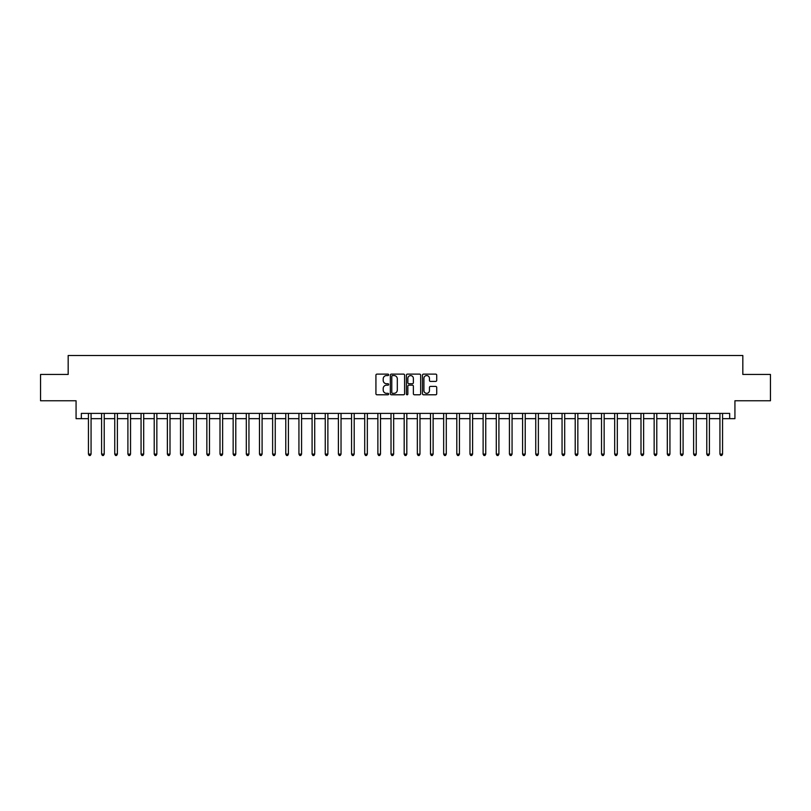 <?xml version="1.0" encoding="UTF-8"?>
<svg xmlns="http://www.w3.org/2000/svg" width="811" height="811" viewBox="0 0 811 811"><rect width="100%" height="100%" fill="white"/><g stroke="black" fill="none" stroke-linecap="round" stroke-linejoin="round"><path stroke-width="1.22" d="M388.662 374.844A0.72 0.72 0 0 0 387.942 374.124L376.963 374.124A1.034 1.034 0 0 0 375.929 375.148L375.929 393.751A1.034 1.034 0 0 0 376.963 394.785L387.942 394.785A0.72 0.72 0 0 0 388.662 394.055A0.72 0.72 0 0 0 387.942 393.335L386.512 393.335A3.305 3.305 0 0 1 383.208 390.03L383.208 388.479A3.305 3.305 0 0 1 386.512 385.174L387.942 385.174A0.72 0.72 0 0 0 388.662 384.455A0.72 0.72 0 0 0 387.942 383.725L386.512 383.725A3.305 3.305 0 0 1 383.208 380.42L383.208 378.869A3.305 3.305 0 0 1 386.512 375.564L387.942 375.564A0.72 0.72 0 0 0 388.662 374.844M435.689 381.403A1.034 1.034 0 0 0 436.724 380.369L436.724 375.148A1.034 1.034 0 0 0 435.689 374.124L423.504 374.124A1.034 1.034 0 0 0 422.47 375.148L422.47 393.751A1.034 1.034 0 0 0 423.504 394.785L435.689 394.785A1.034 1.034 0 0 0 436.724 393.751L436.724 387.445A1.034 1.034 0 0 0 435.689 386.411L430.479 386.411A1.034 1.034 0 0 0 429.445 387.445L429.445 390.567A2.768 2.768 0 0 1 426.677 393.335A2.768 2.768 0 0 1 423.92 390.567L423.92 378.331A2.768 2.768 0 0 1 426.677 375.564A2.768 2.768 0 0 1 429.445 378.331L429.445 380.369A1.034 1.034 0 0 0 430.479 381.403L435.689 381.403M81.333 418.658L81.333 413.397L729.667 413.397L729.667 418.658L734.928 418.658L734.928 400.766L770.45 400.766L770.45 374.449L742.825 374.449L742.825 355.502L68.175 355.502L68.175 374.449L40.55 374.449L40.55 400.766L76.072 400.766L76.072 418.658L88.44 418.658M404.598 375.148A1.034 1.034 0 0 0 403.564 374.124L391.368 374.124A1.034 1.034 0 0 0 390.344 375.148L390.344 393.751A1.034 1.034 0 0 0 391.368 394.785L403.564 394.785A1.034 1.034 0 0 0 404.598 393.751L404.598 375.148M407.436 374.124L419.632 374.124A1.034 1.034 0 0 1 420.656 375.148L420.656 393.751A1.034 1.034 0 0 1 419.632 394.785L414.411 394.785A1.034 1.034 0 0 1 413.377 393.751L413.377 386.208A1.034 1.034 0 0 0 412.343 385.174L408.886 385.174A1.034 1.034 0 0 0 407.852 386.208L407.852 394.055A0.72 0.72 0 0 1 407.132 394.785A0.72 0.72 0 0 1 406.402 394.055L406.402 375.148A1.034 1.034 0 0 1 407.436 374.124M91.065 418.658L101.598 418.658M104.224 418.658L114.746 418.658M117.382 418.658L127.905 418.658M130.541 418.658L141.063 418.658M143.689 418.658L154.222 418.658M156.847 418.658L167.37 418.658M170.006 418.658L180.529 418.658M183.164 418.658L193.687 418.658M196.323 418.658L206.846 418.658M209.471 418.658L220.004 418.658M222.63 418.658L233.152 418.658M235.788 418.658L246.311 418.658M248.947 418.658L259.469 418.658M262.095 418.658L272.628 418.658M275.253 418.658L285.776 418.658M288.412 418.658L298.935 418.658M301.57 418.658L312.093 418.658M314.719 418.658L325.252 418.658M327.877 418.658L338.4 418.658M341.036 418.658L351.558 418.658M354.194 418.658L364.717 418.658M367.342 418.658L377.875 418.658M380.501 418.658L391.024 418.658M393.659 418.658L404.182 418.658M406.818 418.658L417.341 418.658M419.976 418.658L430.499 418.658M433.125 418.658L443.658 418.658M446.283 418.658L456.806 418.658M459.442 418.658L469.964 418.658M472.6 418.658L483.123 418.658M485.748 418.658L496.281 418.658M498.907 418.658L509.43 418.658M512.065 418.658L522.588 418.658M525.224 418.658L535.747 418.658M538.372 418.658L548.905 418.658M551.531 418.658L562.053 418.658M564.689 418.658L575.212 418.658M577.848 418.658L588.37 418.658M590.996 418.658L601.529 418.658M604.154 418.658L614.677 418.658M617.313 418.658L627.836 418.658M630.471 418.658L640.994 418.658M643.63 418.658L654.153 418.658M656.778 418.658L667.311 418.658M669.937 418.658L680.459 418.658M683.095 418.658L693.618 418.658M696.254 418.658L706.776 418.658M709.402 418.658L719.935 418.658M722.56 418.658L729.667 418.658M392.514 375.564A0.72 0.72 0 0 0 391.784 376.294L391.784 392.615A0.72 0.72 0 0 0 392.514 393.335L394.004 393.335A3.305 3.305 0 0 0 397.309 390.03L397.309 378.869A3.305 3.305 0 0 0 394.004 375.564L392.514 375.564M413.377 378.382A2.768 2.768 0 0 0 410.609 375.615A2.768 2.768 0 0 0 407.852 378.382L407.852 382.691A1.034 1.034 0 0 0 408.886 383.725L412.343 383.725A1.034 1.034 0 0 0 413.377 382.691L413.377 378.382M91.197 413.397L91.146 413.529A1.054 1.054 90 0 0 91.065 413.924L91.065 454.13L88.44 454.13L88.44 413.924A1.054 1.054 90 0 0 88.358 413.529L88.308 413.397M91.065 454.13L90.285 455.498L89.23 455.498L88.44 454.13M104.355 413.397L104.305 413.529A1.054 1.054 90.2 0 0 104.224 413.924L104.224 454.13L101.598 454.13L101.598 413.924A1.054 1.054 90.2 0 0 101.517 413.529L101.466 413.397M104.224 454.13L103.433 455.498L102.379 455.498L101.598 454.13M117.514 413.397L117.453 413.529A1.054 1.054 90.2 0 0 117.382 413.924L117.382 454.13L114.746 454.13L114.746 413.924A1.054 1.054 90.2 0 0 114.675 413.529L114.625 413.397M117.382 454.13L116.591 455.498L115.537 455.498L114.746 454.13M130.672 413.397L130.612 413.529A1.054 1.054 90.2 0 0 130.541 413.924L130.541 454.13L127.905 454.13L127.905 413.924A1.054 1.054 90.2 0 0 127.834 413.529L127.773 413.397M130.541 454.13L129.75 455.498L128.696 455.498L127.905 454.13M143.821 413.397L143.77 413.529A1.054 1.054 90.2 0 0 143.689 413.924L143.689 454.13L141.063 454.13L141.063 413.924A1.054 1.054 90.2 0 0 140.982 413.529L140.932 413.397M143.689 454.13L142.908 455.498L141.854 455.498L141.063 454.13M156.979 413.397L156.929 413.529A1.054 1.054 90.2 0 0 156.847 413.924L156.847 454.13L154.222 454.13L154.222 413.924A1.054 1.054 90.2 0 0 154.141 413.529L154.09 413.397M156.847 454.13L156.057 455.498L155.013 455.498L154.222 454.13M170.138 413.397L170.087 413.529A1.054 1.054 90.2 0 0 170.006 413.924L170.006 454.13L167.37 454.13L167.37 413.924A1.054 1.054 90.2 0 0 167.299 413.529L167.248 413.397M170.006 454.13L169.215 455.498L168.161 455.498L167.37 454.13M183.296 413.397L183.235 413.529A1.054 1.054 90.2 0 0 183.164 413.924L183.164 454.13L180.529 454.13L180.529 413.924A1.054 1.054 90.2 0 0 180.458 413.529L180.397 413.397M183.164 454.13L182.374 455.498L181.319 455.498L180.529 454.13M196.444 413.397L196.394 413.529A1.054 1.054 90.2 0 0 196.323 413.924L196.323 454.13L193.687 454.13L193.687 413.924A1.054 1.054 90.2 0 0 193.606 413.529L193.555 413.397M196.323 454.13L195.532 455.498L194.478 455.498L193.687 454.13M209.603 413.397L209.552 413.529A1.054 1.054 90.2 0 0 209.471 413.924L209.471 454.13L206.846 454.13L206.846 413.924A1.054 1.054 90.2 0 0 206.764 413.529L206.714 413.397M209.471 454.13L208.68 455.498L207.636 455.498L206.846 454.13M222.761 413.397L222.711 413.529A1.054 1.054 90.2 0 0 222.63 413.924L222.63 454.13L220.004 454.13L220.004 413.924A1.054 1.054 90.2 0 0 219.923 413.529L219.872 413.397M222.63 454.13L221.839 455.498L220.785 455.498L220.004 454.13M235.92 413.397L235.859 413.529A1.054 1.054 90.2 0 0 235.788 413.924L235.788 454.13L233.152 454.13L233.152 413.924A1.054 1.054 90.2 0 0 233.081 413.529L233.021 413.397M235.788 454.13L234.997 455.498L233.943 455.498L233.152 454.13M249.068 413.397L249.018 413.529A1.054 1.054 90.2 0 0 248.947 413.924L248.947 454.13L246.311 454.13L246.311 413.924A1.054 1.054 90.2 0 0 246.24 413.529L246.179 413.397M248.947 454.13L248.156 455.498L247.102 455.498L246.311 454.13M262.227 413.397L262.176 413.529A1.054 1.054 90.2 0 0 262.095 413.924L262.095 454.13L259.469 454.13L259.469 413.924A1.054 1.054 90.2 0 0 259.388 413.529L259.338 413.397M262.095 454.13L261.304 455.498L260.26 455.498L259.469 454.13M275.385 413.397L275.334 413.529A1.054 1.054 90.2 0 0 275.253 413.924L275.253 454.13L272.628 454.13L272.628 413.924A1.054 1.054 90.2 0 0 272.547 413.529L272.496 413.397M275.253 454.13L274.463 455.498L273.408 455.498L272.628 454.13M288.544 413.397L288.483 413.529A1.054 1.054 90.2 0 0 288.412 413.924L288.412 454.13L285.776 454.13L285.776 413.924A1.054 1.054 90.2 0 0 285.705 413.529L285.654 413.397M288.412 454.13L287.621 455.498L286.567 455.498L285.776 454.13M301.692 413.397L301.641 413.529A1.054 1.054 90.2 0 0 301.57 413.924L301.57 454.13L298.935 454.13L298.935 413.924A1.054 1.054 90.2 0 0 298.864 413.529L298.803 413.397M301.57 454.13L300.78 455.498L299.725 455.498L298.935 454.13M314.85 413.397L314.8 413.529A1.054 1.054 90.2 0 0 314.719 413.924L314.719 454.13L312.093 454.13L312.093 413.924A1.054 1.054 90.2 0 0 312.012 413.529L311.961 413.397M314.719 454.13L313.938 455.498L312.884 455.498L312.093 454.13M328.009 413.397L327.958 413.529A1.054 1.054 90.2 0 0 327.877 413.924L327.877 454.13L325.252 454.13L325.252 413.924A1.054 1.054 90.2 0 0 325.17 413.529L325.12 413.397M327.877 454.13L327.086 455.498L326.032 455.498L325.252 454.13M341.167 413.397L341.107 413.529A1.054 1.054 90.2 0 0 341.036 413.924L341.036 454.13L338.4 454.13L338.4 413.924A1.054 1.054 90.2 0 0 338.329 413.529L338.278 413.397M341.036 454.13L340.245 455.498L339.191 455.498L338.4 454.13M354.326 413.397L354.265 413.529A1.054 1.054 90.2 0 0 354.194 413.924L354.194 454.13L351.558 454.13L351.558 413.924A1.054 1.054 90.2 0 0 351.487 413.529L351.427 413.397M354.194 454.13L353.403 455.498L352.349 455.498L351.558 454.13M367.474 413.397L367.424 413.529A1.054 1.054 90.2 0 0 367.342 413.924L367.342 454.13L364.717 454.13L364.717 413.924A1.054 1.054 90.2 0 0 364.636 413.529L364.585 413.397M367.342 454.13L366.562 455.498L365.508 455.498L364.717 454.13M380.633 413.397L380.582 413.529A1.054 1.054 90.2 0 0 380.501 413.924L380.501 454.13L377.875 454.13L377.875 413.924A1.054 1.054 90.2 0 0 377.794 413.529L377.744 413.397M380.501 454.13L379.71 455.498L378.666 455.498L377.875 454.13M393.791 413.397L393.74 413.529A1.054 1.054 90.2 0 0 393.659 413.924L393.659 454.13L391.024 454.13L391.024 413.924A1.054 1.054 90.2 0 0 390.953 413.529L390.902 413.397M393.659 454.13L392.869 455.498L391.814 455.498L391.024 454.13M406.95 413.397L406.889 413.529A1.054 1.054 90.2 0 0 406.818 413.924L406.818 454.13L404.182 454.13L404.182 413.924A1.054 1.054 90.2 0 0 404.111 413.529L404.05 413.397M406.818 454.13L406.027 455.498L404.973 455.498L404.182 454.13M420.098 413.397L420.047 413.529A1.054 1.054 90.2 0 0 419.976 413.924L419.976 454.13L417.341 454.13L417.341 413.924A1.054 1.054 90.2 0 0 417.26 413.529L417.209 413.397M419.976 454.13L419.186 455.498L418.131 455.498L417.341 454.13M433.256 413.397L433.206 413.529A1.054 1.054 90.2 0 0 433.125 413.924L433.125 454.13L430.499 454.13L430.499 413.924A1.054 1.054 90.2 0 0 430.418 413.529L430.367 413.397M433.125 454.13L432.334 455.498L431.29 455.498L430.499 454.13M446.415 413.397L446.364 413.529A1.054 1.054 90.2 0 0 446.283 413.924L446.283 454.13L443.658 454.13L443.658 413.924A1.054 1.054 90.2 0 0 443.576 413.529L443.526 413.397M446.283 454.13L445.492 455.498L444.438 455.498L443.658 454.13M459.573 413.397L459.513 413.529A1.054 1.054 90.2 0 0 459.442 413.924L459.442 454.13L456.806 454.13L456.806 413.924A1.054 1.054 90.2 0 0 456.735 413.529L456.674 413.397M459.442 454.13L458.651 455.498L457.597 455.498L456.806 454.13M472.722 413.397L472.671 413.529A1.054 1.054 90.2 0 0 472.6 413.924L472.6 454.13L469.964 454.13L469.964 413.924A1.054 1.054 90.2 0 0 469.893 413.529L469.833 413.397M472.6 454.13L471.809 455.498L470.755 455.498L469.964 454.13M485.88 413.397L485.83 413.529A1.054 1.054 90.2 0 0 485.748 413.924L485.748 454.13L483.123 454.13L483.123 413.924A1.054 1.054 90.2 0 0 483.042 413.529L482.991 413.397M485.748 454.13L484.968 455.498L483.914 455.498L483.123 454.13M499.039 413.397L498.988 413.529A1.054 1.054 90.2 0 0 498.907 413.924L498.907 454.13L496.281 454.13L496.281 413.924A1.054 1.054 90.2 0 0 496.2 413.529L496.15 413.397M498.907 454.13L498.116 455.498L497.062 455.498L496.281 454.13M512.197 413.397L512.136 413.529A1.054 1.054 90.2 0 0 512.065 413.924L512.065 454.13L509.43 454.13L509.43 413.924A1.054 1.054 90.2 0 0 509.359 413.529L509.308 413.397M512.065 454.13L511.275 455.498L510.22 455.498L509.43 454.13M525.346 413.397L525.295 413.529A1.054 1.054 90.2 0 0 525.224 413.924L525.224 454.13L522.588 454.13L522.588 413.924A1.054 1.054 90.2 0 0 522.517 413.529L522.456 413.397M525.224 454.13L524.433 455.498L523.379 455.498L522.588 454.13M538.504 413.397L538.453 413.529A1.054 1.054 90.2 0 0 538.372 413.924L538.372 454.13L535.747 454.13L535.747 413.924A1.054 1.054 90.2 0 0 535.665 413.529L535.615 413.397M538.372 454.13L537.592 455.498L536.537 455.498L535.747 454.13M551.662 413.397L551.612 413.529A1.054 1.054 90.2 0 0 551.531 413.924L551.531 454.13L548.905 454.13L548.905 413.924A1.054 1.054 90.2 0 0 548.824 413.529L548.773 413.397M551.531 454.13L550.74 455.498L549.696 455.498L548.905 454.13M564.821 413.397L564.76 413.529A1.054 1.054 90.2 0 0 564.689 413.924L564.689 454.13L562.053 454.13L562.053 413.924A1.054 1.054 90.2 0 0 561.982 413.529L561.932 413.397M564.689 454.13L563.898 455.498L562.844 455.498L562.053 454.13M577.979 413.397L577.919 413.529A1.054 1.054 90.2 0 0 577.848 413.924L577.848 454.13L575.212 454.13L575.212 413.924A1.054 1.054 90.2 0 0 575.141 413.529L575.08 413.397M577.848 454.13L577.057 455.498L576.003 455.498L575.212 454.13M591.128 413.397L591.077 413.529A1.054 1.054 90.2 0 0 590.996 413.924L590.996 454.13L588.37 454.13L588.37 413.924A1.054 1.054 90.2 0 0 588.289 413.529L588.239 413.397M590.996 454.13L590.215 455.498L589.161 455.498L588.37 454.13M604.286 413.397L604.236 413.529A1.054 1.054 90.2 0 0 604.154 413.924L604.154 454.13L601.529 454.13L601.529 413.924A1.054 1.054 90.2 0 0 601.448 413.529L601.397 413.397M604.154 454.13L603.364 455.498L602.32 455.498L601.529 454.13M617.445 413.397L617.394 413.529A1.054 1.054 90.2 0 0 617.313 413.924L617.313 454.13L614.677 454.13L614.677 413.924A1.054 1.054 90.2 0 0 614.606 413.529L614.556 413.397M617.313 454.13L616.522 455.498L615.468 455.498L614.677 454.13M630.603 413.397L630.542 413.529A1.054 1.054 90.2 0 0 630.471 413.924L630.471 454.13L627.836 454.13L627.836 413.924A1.054 1.054 90.2 0 0 627.765 413.529L627.704 413.397M630.471 454.13L629.681 455.498L628.626 455.498L627.836 454.13M643.752 413.397L643.701 413.529A1.054 1.054 90.2 0 0 643.63 413.924L643.63 454.13L640.994 454.13L640.994 413.924A1.054 1.054 90.2 0 0 640.913 413.529L640.862 413.397M643.63 454.13L642.839 455.498L641.785 455.498L640.994 454.13M656.91 413.397L656.859 413.529A1.054 1.054 90.2 0 0 656.778 413.924L656.778 454.13L654.153 454.13L654.153 413.924A1.054 1.054 90.2 0 0 654.072 413.529L654.021 413.397M656.778 454.13L655.987 455.498L654.943 455.498L654.153 454.13M670.068 413.397L670.018 413.529A1.054 1.054 90.2 0 0 669.937 413.924L669.937 454.13L667.311 454.13L667.311 413.924A1.054 1.054 90.2 0 0 667.23 413.529L667.179 413.397M669.937 454.13L669.146 455.498L668.092 455.498L667.311 454.13M683.227 413.397L683.166 413.529A1.054 1.054 90.2 0 0 683.095 413.924L683.095 454.13L680.459 454.13L680.459 413.924A1.054 1.054 90.2 0 0 680.388 413.529L680.328 413.397M683.095 454.13L682.304 455.498L681.25 455.498L680.459 454.13M696.375 413.397L696.325 413.529A1.054 1.054 90.2 0 0 696.254 413.924L696.254 454.13L693.618 454.13L693.618 413.924A1.054 1.054 90.2 0 0 693.547 413.529L693.486 413.397M696.254 454.13L695.463 455.498L694.409 455.498L693.618 454.13M709.534 413.397L709.483 413.529A1.054 1.054 90.2 0 0 709.402 413.924L709.402 454.13L706.776 454.13L706.776 413.924A1.054 1.054 90.2 0 0 706.695 413.529L706.645 413.397M709.402 454.13L708.621 455.498L707.567 455.498L706.776 454.13M722.692 413.397L722.642 413.529A1.054 1.054 90.2 0 0 722.56 413.924L722.56 454.13L719.935 454.13L719.935 413.924A1.054 1.054 90.2 0 0 719.854 413.529L719.803 413.397M722.56 454.13L721.77 455.498L720.715 455.498L719.935 454.13"/></g></svg>
